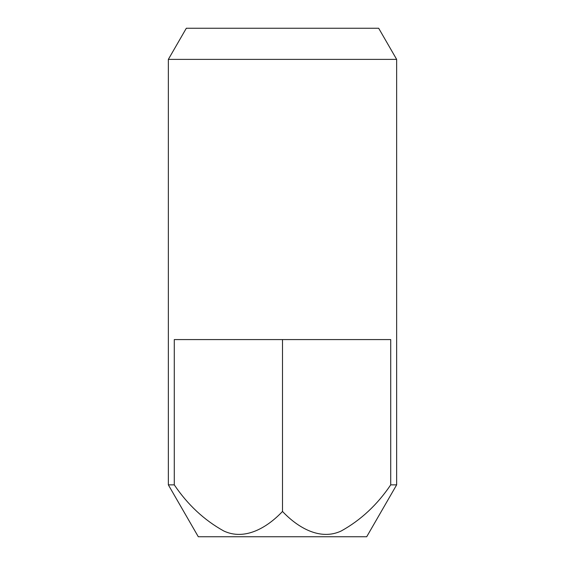 <?xml version="1.0" encoding="UTF-8"?>
<svg xmlns="http://www.w3.org/2000/svg" width="565" height="565" viewBox="0 0 565 565"><rect width="100%" height="100%" fill="white"/><g stroke="black" fill="none" stroke-linecap="round" stroke-linejoin="round"><path stroke-width="0.85" d="M396.651 59.382L378.677 28.25L186.323 28.25L168.349 59.382L168.349 484.862L174.281 484.862L174.281 339.579L390.719 339.579L390.719 484.862L396.651 484.862L396.651 59.382L168.349 59.382M396.651 484.862L366.699 536.75L198.301 536.75L168.349 484.862M282.5 339.579L282.5 511.452C297.84 527.696 320.186 540.875 341.211 530.994C360.781 520.146 377.279 504.764 390.719 484.862M282.5 511.452C267.16 527.696 244.815 540.875 223.789 530.994C204.219 520.146 187.721 504.764 174.281 484.862"/></g></svg>
